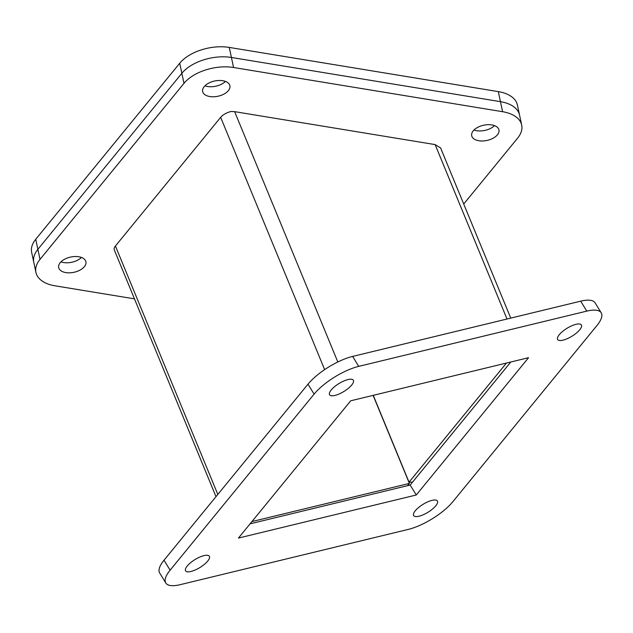 <?xml version="1.0" encoding="UTF-8"?>
<svg xmlns="http://www.w3.org/2000/svg" width="633" height="633" viewBox="0 0 633 633"><rect width="100%" height="100%" fill="white"/><g stroke="black" fill="none" stroke-linecap="round" stroke-linejoin="round"><path stroke-width="0.95" d="M228.378 90.622A13.926 7.794 -12 0 1 213.74 96.778A13.926 7.794 -12 0 1 202.663 91.54A13.926 7.794 -12 0 1 204.19 86.65A13.926 7.794 -12 0 1 218.82 80.486A13.926 7.794 -12 0 1 229.906 85.724A13.926 7.794 -12 0 1 228.378 90.622M204.957 85.803A13.926 7.794 168 0 0 225.459 81.42A13.926 7.794 168 0 1 204.957 85.803M497.419 134.821A13.926 7.794 -12 0 1 482.781 140.977A13.926 7.794 -12 0 1 471.704 135.739A13.926 7.794 -12 0 1 473.231 130.849A13.926 7.794 -12 0 1 487.861 124.685A13.926 7.794 -12 0 1 498.946 129.923A13.926 7.794 -12 0 1 497.419 134.821M473.998 130.002A13.926 7.794 168 0 0 494.508 125.627A13.926 7.794 168 0 1 473.998 130.002M84.395 266.667A13.926 7.794 -12 0 1 69.757 272.823A13.926 7.794 -12 0 1 58.671 267.585A13.926 7.794 -12 0 1 60.198 262.687A13.926 7.794 -12 0 1 74.836 256.531A13.926 7.794 -12 0 1 85.922 261.769A13.926 7.794 -12 0 1 84.395 266.667M60.974 261.848A13.926 7.794 168 0 0 81.475 257.465A13.926 7.794 168 0 1 60.974 261.848M463.72 204.024L517.612 138.136A37.181 20.81 168 0 0 521.687 125.073A37.181 20.81 168 0 0 502.602 111.709L233.561 67.509A37.181 20.81 168 0 0 183.997 83.327L40.014 259.372A37.181 20.81 168 0 0 35.939 272.435A37.181 20.81 168 0 0 55.016 285.807L134.465 298.855M521.687 125.073L519.543 115.032A37.181 20.81 168 0 0 500.458 101.668A37.181 20.81 -12 0 1 519.543 115.032L517.398 104.983A37.181 20.81 168 0 0 498.313 91.619L229.273 47.42A37.181 20.81 168 0 0 179.709 63.245L35.725 239.29L37.869 249.331A37.181 20.81 168 0 0 33.794 262.394A37.181 20.81 -12 0 1 37.869 249.331L181.853 73.286L37.869 249.331L40.014 259.372M229.273 47.42L231.417 57.468A37.181 20.81 168 0 0 181.853 73.286A37.181 20.81 -12 0 1 231.417 57.468L500.458 101.668L231.417 57.468L233.561 67.509M187.226 566.029A13.926 4.668 -31.5 0 1 199.648 557.127A13.926 4.668 -31.5 0 1 209.357 556.265A13.926 4.668 -31.5 0 1 207.727 561.06A13.926 4.668 -31.5 0 1 195.304 569.961A13.926 4.668 -31.5 0 1 185.596 570.824A13.926 4.668 -31.5 0 1 187.226 566.029M415.272 510.776A13.926 4.668 -31.5 0 1 427.702 501.874A13.926 4.668 -31.5 0 1 437.403 501.012A13.926 4.668 -31.5 0 1 435.781 505.807A13.926 4.668 -31.5 0 1 423.35 514.7A13.926 4.668 -31.5 0 1 413.65 515.563A13.926 4.668 -31.5 0 1 415.272 510.776M559.255 334.73A13.926 4.668 -31.5 0 1 571.686 325.829A13.926 4.668 -31.5 0 1 581.387 324.966A13.926 4.668 -31.5 0 1 579.765 329.761A13.926 4.668 -31.5 0 1 567.334 338.655A13.926 4.668 -31.5 0 1 557.633 339.517A13.926 4.668 -31.5 0 1 559.255 334.73M331.209 389.983A13.926 4.668 -31.5 0 1 343.632 381.082A13.926 4.668 -31.5 0 1 353.341 380.219A13.926 4.668 -31.5 0 1 351.719 385.014A13.926 4.668 -31.5 0 1 339.288 393.916A13.926 4.668 -31.5 0 1 329.587 394.778A13.926 4.668 -31.5 0 1 331.209 389.983M165.775 582.969L159.674 573.007A37.181 12.47 -31.5 0 1 164.01 560.221L307.994 384.176A37.181 12.47 -31.5 0 1 352.644 356.419L580.69 301.166A37.181 12.47 -31.5 0 1 595.115 302.867L601.215 312.821A37.181 12.47 -31.5 0 1 596.879 325.615L452.888 501.66A37.181 12.47 -31.5 0 1 408.245 529.41L180.199 584.67A37.181 12.47 -31.5 0 1 165.775 582.969A37.181 12.47 -31.5 0 1 170.111 570.175L314.095 394.13A37.181 12.47 -31.5 0 1 358.737 366.372L586.791 311.12A37.181 12.47 -31.5 0 1 601.215 312.821M250.09 523.823L410.168 485.036L510.799 362.005M416.269 494.99L238.427 538.082L350.714 400.792L528.555 357.7L416.269 494.99L410.168 485.036M337.816 361.981L234.637 111.653L231.195 111.479A10.706 4.882 157.6 0 0 220.664 117.342L115.428 246.015A10.706 4.882 157.6 0 0 114.288 249.9L215.995 496.66M251.934 521.568L409.401 483.414L373.106 395.372M407.557 485.669L409.401 483.414M234.637 111.653L435.124 144.593L440.6 147.932L510.744 318.106M506.463 363.057L409.037 482.172L412.574 482.093M373.248 395.34L409.037 482.172M35.725 239.29A37.181 20.81 168 0 0 31.65 252.353L35.939 272.435M183.997 83.327L179.709 63.245M502.602 111.709L498.313 91.619M580.69 301.166L586.791 311.12M352.644 356.419L358.737 366.372M307.994 384.176L314.095 394.13M164.01 560.221L170.111 570.175M217.815 494.436L115.428 246.015M220.664 117.342L324.642 369.625M435.124 144.593L507.017 319.016"/></g></svg>
